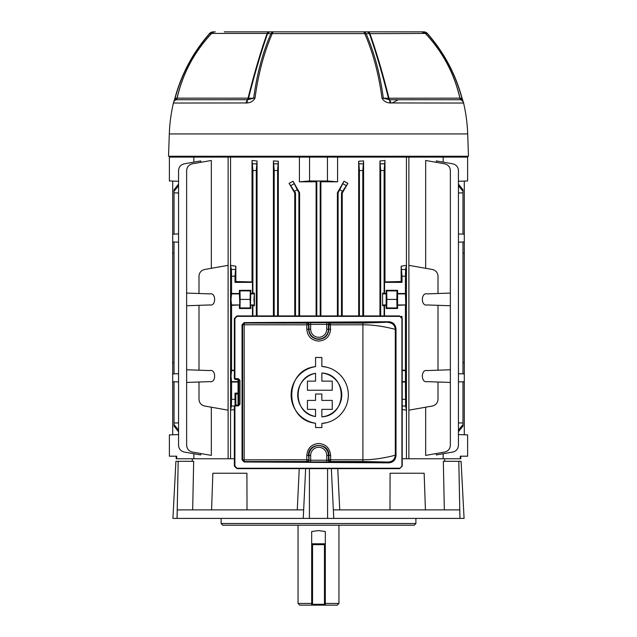<?xml version="1.0" encoding="UTF-8"?>
<svg xmlns="http://www.w3.org/2000/svg" width="637" height="637" viewBox="0 0 637 637"><rect width="100%" height="100%" fill="white"/><g stroke="black" fill="none" stroke-linecap="round" stroke-linejoin="round"><path stroke-width="0.96" d="M172.707 181.083L172.707 434.784M172.707 234.161L178.559 233.962M172.707 373.911L178.559 373.704M172.707 362.708L174.028 362.668M464.293 181.083L464.293 241.956L458.441 242.164M464.293 241.956L464.293 381.706L458.441 381.905L462.972 381.754L462.972 422.968L458.441 422.928M462.972 253.2L464.293 253.16M234.352 409.543L230.57 410.164L230.57 265.35L235.841 266.21L234.989 276.203L231.581 276.203L231.581 293.506L231.016 299.414L231.581 305.322L231.581 370.201L231.016 376.101L231.581 382.009L231.581 399.311L234.989 399.311L235.101 405.076M252.459 315.944L252.459 305.322L250.46 304.94L250.843 290.329L239.424 290.329L239.424 293.506L231.581 293.506M254.418 293.076L253.924 299.414L254.418 305.752L254.418 293.076L250.843 293.506M231.581 305.322L239.807 304.94L239.424 293.506M298.904 192.9L299.589 192.716L293.02 181.25L298.904 192.9L298.904 315.944M299.589 192.716L299.589 315.944M294.772 315.944L294.772 193.091L289.094 183.345L293.02 181.25M278.313 315.944L278.313 161.225L277.597 170.541L277.597 315.944M277.597 170.541L274.189 170.541L273.416 160.914L273.416 315.944M273.416 160.914L278.313 161.225M320.889 315.944L320.889 181.776L337.578 181.824L327.45 180.972L309.55 180.972L309.55 157.108L299.422 157.108L299.422 181.824L316.111 181.776L316.111 315.944M299.422 157.108L230.546 157.108L230.546 458.759L228.118 458.759L228.118 157.108L169.378 157.108L169.378 180.972L178.559 181.29M238.055 393.929L235.841 393.992L235.841 405.076M235.841 266.21L235.841 281.522L252.029 281.936L252.029 160.468L257.053 160.994L257.053 315.944M460.806 456.203L460.806 458.759L443.161 458.759L443.161 453.735M460.296 458.759L460.296 456.203L467.622 456.203L467.622 434.896L458.441 434.577M193.839 453.735L193.839 458.759L176.194 458.759L176.194 456.203M178.559 434.577L169.378 434.896L169.378 456.203L176.704 456.203L176.704 458.759M379.947 160.994L384.971 160.468L384.111 170.541L380.703 170.541L379.947 160.994L379.947 315.944M401.159 266.21L406.43 265.35L405.61 269.491L405.419 276.203L402.011 276.203L401.159 266.21L401.159 281.522L384.971 281.936L384.971 160.468M402.218 382.009L405.419 382.009L405.61 406.024L406.43 410.164L406.43 265.35M406.43 410.164L402.218 409.472M458.441 181.29L467.622 180.972L467.622 157.108L408.882 157.108L408.882 458.759L406.454 458.759L406.454 157.108L309.55 157.108M337.578 181.824L337.578 157.108M358.687 315.944L358.687 161.225L363.584 160.914L363.584 315.944M338.096 315.944L338.096 192.9L343.98 181.25L337.411 192.716L337.411 315.944M343.98 181.25L347.906 183.345L341.504 192.9L341.504 315.944M342.228 315.944L342.228 193.091L347.906 183.345M200.719 453.528L200.719 454.953L184.189 452.039C180.717 451.139 178.838 448.902 178.559 445.327L178.559 170.541C178.838 166.966 180.717 164.728 184.189 163.828L200.719 160.914L200.719 162.339M193.839 162.132L193.839 157.108M211.333 407.202L211.333 455.399L192.27 452.039C188.799 451.139 186.92 448.902 186.641 445.327L186.641 382.439L198.991 382.009L198.991 399.311C199.27 402.887 201.141 405.124 204.62 406.024L228.102 410.164L228.102 265.35L204.62 269.491C201.141 270.391 199.27 272.628 198.991 276.203L198.991 293.506L186.641 293.076L186.641 170.541C186.92 166.966 188.799 164.728 192.27 163.828L211.333 160.468L211.333 268.312M405.419 276.203L405.419 293.506L397.576 293.506L397.576 290.329L386.157 290.329L386.157 293.506L382.582 293.076L382.582 305.752L386.157 305.322L386.157 308.499L397.576 308.499L397.01 307.934L396.851 299.414L397.01 290.894L397.576 290.329M397.576 308.499L397.576 305.322L405.793 304.94L405.419 293.506M405.419 305.322L405.419 370.201L402.218 370.201M405.419 382.009L405.419 370.201M402.011 276.203L402.011 282.374L401.159 281.522M384.971 281.936L384.541 282.374L402.011 282.374M384.541 282.374L384.541 293.506M438.009 276.203L438.009 293.506L427.156 293.888C420.778 292.224 420.778 306.604 427.156 304.94L438.009 305.322L438.009 370.201L427.156 370.575C420.778 368.911 420.778 383.291 427.156 381.627L438.009 382.009L438.009 399.311C437.73 402.887 435.859 405.124 432.38 406.024L408.898 410.164L408.898 265.35L432.38 269.491C435.859 270.391 437.73 272.628 438.009 276.203M238.055 393.148L234.989 393.148L234.989 399.311M231.581 382.009L238.055 382.009M235.841 393.992L234.989 393.148M231.581 276.203L231.39 269.491L230.57 265.35M230.57 410.164L231.39 406.024L231.581 399.311M198.991 305.322L198.991 370.201L186.641 369.763L186.641 305.752L209.844 304.94C216.222 306.604 216.222 292.224 209.844 293.888L198.991 293.506M198.991 382.009L209.844 381.627C216.222 383.291 216.222 368.911 209.844 370.575L198.991 370.201M178.559 185.765L174.028 191.251L174.028 192.9L178.559 192.939M174.028 192.9L174.028 234.121M174.028 191.251L174.028 189.778L178.559 184.133M174.028 242.004L174.028 373.863M174.028 253.2L172.707 253.16M443.161 157.108L443.161 162.132M425.667 268.312L425.667 160.468L444.73 163.828C448.201 164.728 450.08 166.966 450.359 170.541L450.359 293.076L438.009 293.506M438.009 382.009L450.359 382.439L450.359 445.327C450.08 448.902 448.201 451.139 444.73 452.039L425.667 455.399L425.667 407.202M436.281 453.528L436.281 454.953L452.811 452.039C456.283 451.139 458.162 448.902 458.441 445.327L458.441 170.541C458.162 166.966 456.283 164.728 452.811 163.828L436.281 160.914L436.281 162.339M464.293 373.911L458.441 373.704L462.972 373.863L462.972 242.004M458.441 192.939L462.972 192.9L462.972 234.121M458.441 184.133L462.972 189.778L462.972 191.251L458.441 185.765M462.972 192.9L462.972 191.251M462.972 422.968L462.972 426.097L458.441 431.735M464.293 362.708L462.972 362.668M464.293 381.706L464.293 434.784M316.111 181.776L316.796 181.083L320.204 181.083L320.204 315.944M320.204 181.083L320.889 181.776M316.796 181.083L316.796 315.944M341.504 192.9L342.228 193.091M338.096 192.9L337.411 192.716M294.772 193.091L295.496 192.9L295.496 315.944M295.496 192.9L289.094 183.345M172.707 381.706L178.559 381.905L174.028 381.754L174.028 422.968L178.559 422.928M178.559 431.735L174.028 426.097L174.028 422.968M257.053 160.994L256.297 170.541L256.297 315.944M380.703 170.541L380.703 315.944M274.189 170.541L274.189 315.944M363.584 160.914L362.811 170.541L359.403 170.541L359.403 315.944M359.403 170.541L358.687 161.225M362.811 170.541L362.811 315.944M384.541 305.322L384.541 315.944M401.613 316.852L402.011 316.454L401.191 316.454M402.011 316.454L402.011 317.489M384.111 305.752L384.111 315.944M384.111 170.541L384.111 293.076M382.582 305.752L382.582 293.076M386.157 305.322L386.157 293.506M386.157 308.499L386.723 307.934L386.882 299.414L386.723 290.894L386.157 290.329M397.576 305.322L397.576 293.506M438.009 305.322L450.359 305.752L450.359 369.763L438.009 370.201M250.843 305.322L250.843 308.499L239.424 308.499L239.99 307.934L240.149 299.414L239.99 290.894L239.424 290.329M239.424 305.322L239.424 308.499M234.352 370.201L231.581 370.201M252.459 305.322L252.889 305.752L252.889 315.944M234.989 276.203L234.989 282.374L252.459 282.374L252.459 293.506M256.297 170.541L252.889 170.541L252.889 293.076M252.889 170.541L252.029 160.468M252.029 281.936L252.459 282.374M234.989 282.374L235.841 281.522M186.641 382.439L186.641 369.763M186.641 305.752L186.641 293.076M209.844 370.575C216.222 368.911 216.222 383.291 209.844 381.627M209.844 304.94C216.222 306.604 216.222 292.224 209.844 293.888M252.889 305.752L254.418 305.752M450.359 305.752L450.359 293.076M450.359 382.439L450.359 369.763M458.441 430.102L462.972 424.616M174.028 424.616L178.559 430.102M386.723 290.894L397.01 290.894M386.882 299.414L396.851 299.414M386.723 307.934L397.01 307.934M250.843 308.499L250.277 307.934L239.99 307.934M250.277 307.934L250.118 299.414L240.149 299.414M250.118 299.414L250.277 290.894L239.99 290.894M250.277 290.894L250.843 290.329M427.156 304.94C420.778 306.604 420.778 292.224 427.156 293.888M427.156 370.575C420.778 368.911 420.778 383.291 427.156 381.627M309.55 180.972L299.422 181.824M327.45 180.972L327.45 157.108M464.293 234.161L458.441 233.962M172.707 241.956L178.559 242.164M228.118 157.108L230.546 157.108M406.454 157.108L408.882 157.108M298.052 525.222L298.052 603.446L299.756 605.15L311.684 605.15L311.684 531.513L318.5 530.597L325.316 531.513L325.316 605.15L337.244 605.15L338.948 603.446L325.316 603.446M298.052 603.446L311.684 603.446M311.684 605.15L325.316 605.15M224.256 31.85L423.677 31.85A5.112 4.825 90 0 1 427.387 33.697L425.651 33.665C442.906 52.226 454.348 73.749 459.994 98.233L461.905 98.225C455.383 74.067 443.878 52.56 427.387 33.697L427.515 33.586C444.013 52.457 455.535 73.988 462.072 98.186L461.061 99.698A2.389 2.301 90 0 1 459.994 98.233L459.898 98.162M344.959 31.85L412.744 31.85M300.775 31.85L336.225 31.85M292.033 31.85L289.27 31.85M463.354 102.286L463.593 103.043L389.884 102.955C386.468 102.748 383.84 101.156 382.001 98.186C378.752 74.003 372.987 52.473 364.722 33.594L272.278 33.594A5.112 2.922 -156.2 0 0 270.916 33.697A5.112 3.878 -90 0 1 273.902 31.85A5.112 2.158 90 0 0 272.278 33.594C264.013 52.473 258.248 74.003 254.999 98.186C253.16 101.156 250.532 102.748 247.116 102.955L173.407 103.043A5.112 5.112 0 0 1 175.931 99.722L247.745 99.698A2.389 1.696 90 0 0 248.534 98.233L253.661 98.225C256.91 74.067 262.659 52.56 270.916 33.697L267.572 33.665C261.027 52.226 254.681 73.749 248.534 98.233L248.056 98.154C254.187 73.589 260.549 52.019 267.134 33.443L211.643 33.443A5.112 5.112 0 0 1 215.354 31.85M270.542 31.85A5.112 3.886 -90 0 0 267.572 33.665L267.134 33.443A5.112 2.46 -90 0 1 268.918 31.85M247.116 102.955A5.112 2.285 78.5 0 1 247.745 99.698L253.661 98.225A5.112 1.139 7.6 0 1 254.999 98.186M245.699 103.043L246.208 103.043A5.112 2.548 90 0 1 247.467 99.722A2.389 1.186 90 0 0 248.056 98.154L177.11 98.154L175.931 99.722A2.389 2.389 -90 0 0 177.11 98.154C182.787 73.47 194.301 51.9 211.643 33.443M368.082 31.85A5.112 2.46 90 0 1 369.866 33.443C376.411 51.884 382.773 73.454 388.944 98.154A2.389 1.186 -90 0 0 389.533 99.722L461.069 99.722A5.112 5.112 90 0 1 463.593 103.043A160.731 160.731 0 0 1 467.693 133.929L468.474 156.256L168.526 156.256L169.307 133.929A160.731 160.731 0 0 1 173.407 103.043M463.561 102.955A5.112 5.024 164.1 0 0 463.505 102.732L463.513 102.74C462.629 102.111 465.504 104.213 461.069 99.722A2.389 2.389 0 0 1 459.89 98.154L388.466 98.233A2.389 1.696 -90 0 0 389.255 99.698L389.533 99.722A5.112 2.548 -90 0 1 390.792 103.043L392.185 102.955L398.276 99.722M175.095 98.225L175.939 99.698A5.112 5.024 -164.1 0 0 173.503 102.7L174.928 98.186L177.006 98.233C182.723 73.613 194.174 52.091 211.349 33.665L209.613 33.697C193.122 52.56 181.617 74.067 175.095 98.225M211.667 33.443L211.349 33.665A5.112 4.817 -90 0 1 215.035 31.85M209.485 33.586A5.112 5.112 0 0 1 213.323 31.85A5.112 4.825 -90 0 0 209.613 33.697L209.493 33.594C192.987 52.457 181.465 73.988 174.928 98.186M388.466 98.233C382.28 73.613 375.934 52.091 369.428 33.665L366.084 33.697C374.341 52.56 380.09 74.067 383.339 98.225L388.466 98.233M459.89 98.154C454.213 73.47 442.699 51.9 425.357 33.443L369.428 33.665A5.112 3.886 90 0 0 366.458 31.85M382.001 98.186A5.112 1.139 -7.6 0 1 383.339 98.225L389.255 99.698A5.112 2.285 -78.5 0 1 389.884 102.955M421.965 31.85A5.112 4.817 90 0 1 425.651 33.665L425.333 33.443M462.072 98.186L463.505 102.716A5.112 5.024 164.1 0 0 461.061 99.698L461.069 99.722M366.084 33.697A5.112 2.922 156.2 0 0 364.722 33.594A5.112 2.158 90 0 0 363.098 31.85A5.112 3.878 90 0 1 366.084 33.697M324.464 605.15L312.536 605.15L324.464 605.15A0.852 0.852 0 0 0 325.316 604.298A0.852 0.852 0 0 1 324.464 605.15A0.852 0.852 0 0 0 325.316 604.298L324.464 604.298L324.464 544.651L312.536 544.651L312.536 604.298L324.464 604.298L324.464 605.15M312.536 543.799L324.464 543.799L312.536 543.799A0.852 0.852 0 0 0 311.684 544.651L312.536 544.651L312.536 543.799A0.852 0.852 0 0 0 311.684 544.651A0.852 0.852 0 0 1 312.536 543.799M311.684 604.298A0.852 0.852 0 0 0 312.536 605.15L312.536 604.298L311.684 604.298A0.852 0.852 0 0 0 312.536 605.15M325.316 544.651A0.852 0.852 0 0 0 324.464 543.799A0.852 0.852 0 0 1 325.316 544.651L324.464 544.651L324.464 543.799M414.193 525.222L222.807 525.222L221.103 523.518L415.897 523.518L414.193 525.222M221.103 518.407L221.103 523.518M415.897 518.407L415.897 523.518M389.979 509.887L390.083 473.243L424.146 473.243L425.428 509.887M192.247 461.315L192.318 458.759L234.352 458.759M402.218 458.759L444.682 458.759L444.753 461.315M178.193 461.315L177.046 518.407L172.922 518.407L175.916 461.315L193.664 461.315L192.669 509.887M211.572 509.887L212.854 473.243L246.917 473.243L247.021 509.887M297.264 509.887L299.247 468.641M337.753 468.641L339.736 509.887M444.331 509.887L443.336 461.315L458.807 461.315L459.954 518.407L464.078 518.407L461.084 461.315L458.807 461.315M459.906 518.407L333.772 518.407L333.366 509.887L459.715 509.887L459.954 518.407M303.228 518.407L177.094 518.407L177.285 509.887L303.634 509.887L303.228 518.407L333.772 518.407M238.055 379.533L238.055 405.052M315.554 416.55C292.375 413.429 292.343 376.451 315.554 373.322A22.016 22.016 0 0 0 315.554 416.55L315.554 409.36L307.44 409.36L307.44 400.41L315.554 400.41L315.554 394.008L321.86 394.008L321.86 400.41L332.235 400.41L332.235 409.36L321.86 409.36L321.86 416.845A22.016 22.016 0 0 0 321.86 373.019L321.86 381.133L332.235 381.133L332.235 390.234L307.44 390.234L307.44 381.133L315.554 381.133L315.554 373.322M330.157 322.696L330.603 329.233C329.886 336.455 325.921 340.413 318.707 341.106C311.493 340.413 307.528 336.455 306.811 329.233L306.811 324.814L244.186 324.759L244.186 459.826L306.811 459.771L306.835 461.475L244.337 461.53L388.857 462.422C392.918 462.151 395.203 459.898 395.72 455.654L395.72 328.939C395.211 324.695 392.925 322.441 388.857 322.163L388.721 321.741C393.037 322.035 395.466 324.432 396.007 328.939L396.007 455.654C395.473 460.145 393.045 462.542 388.721 462.852L388.482 462.048L362.907 461.491L330.579 461.475L330.157 461.889A1.704 1.704 45 0 1 328.453 460.185L326.749 460.24L326.749 455.351L328.453 455.351L328.453 460.185L328.875 459.771L362.994 459.787C379.58 459.89 395.927 454.937 395.298 455.232L395.298 329.353C395.927 329.647 379.58 324.695 362.994 324.798L328.875 324.814L328.453 324.4A1.704 1.704 -45 0 1 330.157 322.696L307.257 322.696A1.704 1.704 -135 0 1 308.961 324.4L310.665 324.344L310.665 329.233A8.042 8.042 0 0 0 318.707 337.284A8.042 8.042 0 0 0 326.749 329.233L326.749 324.344L328.453 324.4L328.453 329.233L326.749 329.233M326.749 455.351A8.042 8.042 0 0 0 318.707 447.301A8.042 8.042 0 0 0 310.665 455.351L306.811 455.351C307.528 448.129 311.493 444.18 318.707 443.479C325.921 444.172 329.886 448.129 330.603 455.351L330.579 461.475L328.875 459.771L328.875 455.351C329.488 442.221 307.91 442.245 308.539 455.351L308.961 460.185L308.961 455.351A9.746 9.746 0 0 1 318.707 445.597A9.746 9.746 0 0 1 328.453 455.351L330.603 455.351M315.554 423.223C283.903 420.356 283.807 369.556 315.554 366.649A28.593 28.593 0 0 0 315.554 423.223L315.554 427.546L321.86 427.546L321.86 423.454A28.593 28.593 0 0 0 348.335 394.932A28.593 28.593 0 0 0 321.86 366.418L327.123 367.31M330.603 329.233L328.453 329.233A9.746 9.746 0 0 1 318.707 338.988A9.746 9.746 0 0 1 308.961 329.233L308.539 329.233C309.144 335.412 312.536 338.804 318.707 339.402C324.878 338.804 328.27 335.412 328.875 329.233L328.875 324.814L330.579 323.11L362.907 323.094L388.857 322.163L244.313 323.031L306.835 323.11L307.257 322.696M399.662 468.641L401.923 466.085L401.923 318.5L399.797 316.366L237.044 316.366L234.91 318.5L234.91 378.657L238.278 378.657L237.999 379.509L235.204 379.509L234.352 378.657L234.352 318.5L236.908 315.944L399.662 315.944L402.218 318.5L402.218 466.085L399.662 468.641L236.908 468.641L234.352 466.085L234.352 405.928L235.204 405.076L237.999 405.076L238.843 404.224L238.843 380.361L237.856 379.509M237.856 405.076L238.708 404.224L238.708 380.361M327.139 422.554L321.86 423.454M310.665 329.233L308.961 329.233L308.961 324.4L308.539 324.814A1.704 1.704 -135 0 0 306.835 323.11L306.811 324.814L308.539 324.814L308.539 329.233L306.811 329.233M244.178 322.609L244.313 323.031A1.704 1.704 135 0 0 242.633 324.759L244.186 324.759L244.337 323.055L242.625 324.751L242.625 459.834L244.313 461.554A1.704 1.704 45 0 1 242.633 459.826L242.06 459.834L242.06 324.751L244.178 322.609L388.721 321.741M310.665 455.351L310.665 460.24L308.961 460.185A1.704 1.704 -45 0 1 307.257 461.889L310.665 461.944L310.665 460.24L326.749 460.24L326.749 461.944L330.157 461.889M307.257 461.889L306.835 461.475A1.704 1.704 -45 0 0 308.539 459.771L306.811 459.771L306.811 455.351M321.86 366.418L321.86 357.476L315.554 357.476L315.554 366.649M321.86 373.019C347.611 374.102 347.675 415.738 321.86 416.845M399.797 316.366L399.662 315.944M237.044 316.366L236.908 315.944M236.908 468.641L237.044 468.219L399.797 468.219M388.721 462.852L244.178 461.976L244.186 459.826L242.633 459.826L242.633 324.759L242.06 324.751M234.352 378.657L235.204 379.509M237.999 379.509L238.843 380.361L239.974 380.361L238.278 378.657M239.974 380.361L239.974 404.224L238.278 405.928L237.999 405.076M238.278 405.928L234.91 405.928L235.196 405.076M238.055 381.627L231.207 381.627M254.02 304.94L250.46 304.94M239.807 304.94L231.207 304.94M342.459 191.251L339.903 189.778M297.097 189.778L294.541 191.251M402.218 399.311L405.419 399.311M239.807 293.888L231.207 293.888M254.02 293.888L250.46 293.888M234.352 370.575L231.207 370.575M397.193 293.888L405.793 293.888M397.193 304.94L405.793 304.94M382.98 304.94L386.54 304.94M382.98 293.888L386.54 293.888M402.218 370.575L405.793 370.575M402.218 381.627L405.793 381.627M343.088 183.862L345.987 185.534M291.013 185.534L293.912 183.862M273.99 163.828L277.796 163.828M252.69 163.828L256.496 163.828M231.39 269.491L235.188 269.491M401.812 269.491L405.61 269.491M359.204 163.828L363.01 163.828M380.504 163.828L384.31 163.828M405.61 406.024L402.218 406.024M234.352 406.024L231.39 406.024M311.684 543.799L325.316 543.799M467.693 133.929L169.307 133.929M177.102 98.162L177.006 98.233A2.389 2.301 -90 0 1 175.939 99.698L175.931 99.722M423.677 31.85A5.112 5.096 -90 0 1 427.507 33.594A5.112 5.112 0 0 0 423.677 31.85M305.656 468.641L303.244 518.407M331.344 468.641L333.756 518.407M309.423 468.641L309.423 518.407M327.577 468.641L327.577 518.407M244.178 461.976L242.06 459.834M234.352 405.928L234.91 405.928L234.91 466.085L237.044 468.219M234.91 318.5L234.352 318.5M362.907 461.491L362.907 323.094M326.749 322.64L326.749 324.344L310.665 324.344L310.665 322.64M326.749 461.944L310.665 461.944M388.482 462.048C392.591 461.61 394.86 459.341 395.298 455.232L396.007 455.654M396.007 328.939L395.298 329.353C394.86 325.244 392.591 322.975 388.482 322.537M234.91 466.085L234.352 466.085M238.708 404.224L239.974 404.224M338.948 525.222L338.948 603.446M425.357 33.443L421.646 31.85"/></g></svg>
